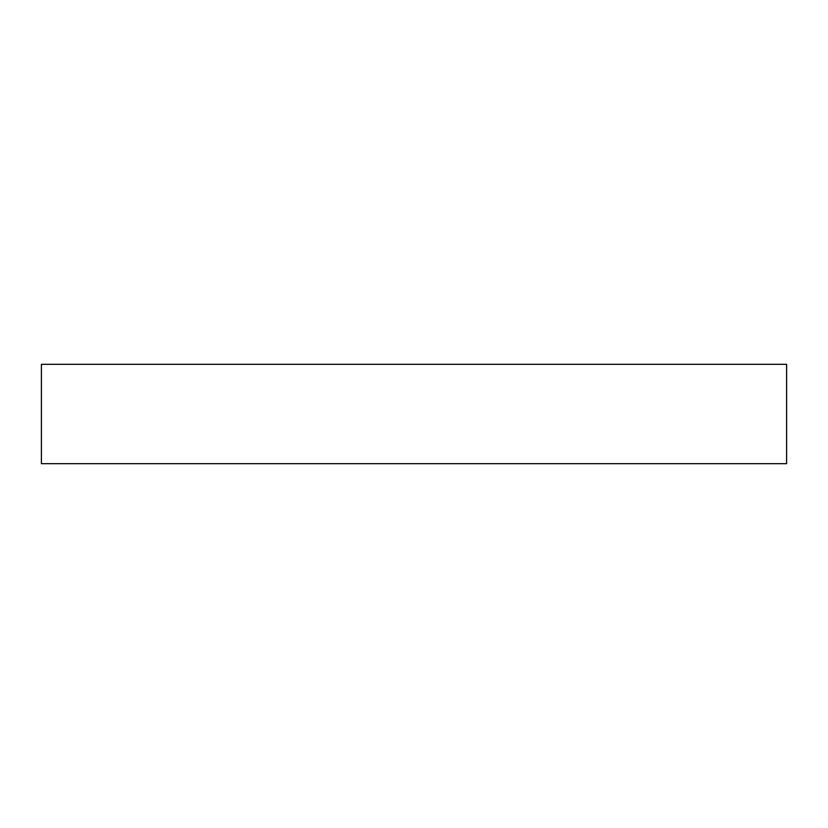 <?xml version="1.0" encoding="UTF-8"?>
<svg xmlns="http://www.w3.org/2000/svg" width="828" height="828" viewBox="0 0 828 828"><rect width="100%" height="100%" fill="white"/><g stroke="black" fill="none" stroke-linecap="round" stroke-linejoin="round"><path stroke-width="0.62" stroke-dasharray="4.14 3.1" d="M41.4 364.32L786.6 364.32L41.4 364.32M786.6 463.68L41.4 463.68L786.6 463.68"/><path stroke-width="1.24" d="M41.4 364.32L41.4 463.68L786.6 463.68L786.6 364.32L41.4 364.32L41.4 463.68L786.6 463.68L786.6 364.32L41.4 364.32"/></g></svg>
